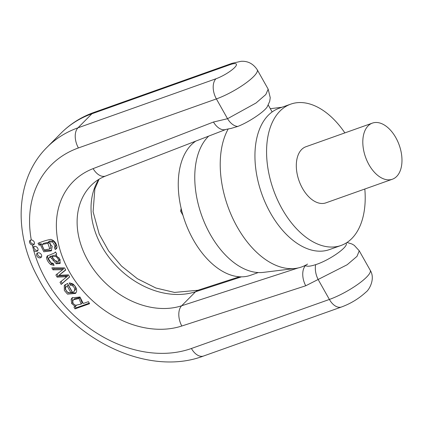 <?xml version="1.0" encoding="UTF-8"?>
<svg xmlns="http://www.w3.org/2000/svg" width="423" height="423" viewBox="0 0 423 423"><rect width="100%" height="100%" fill="white"/><g stroke="black" fill="none" stroke-linecap="round" stroke-linejoin="round"><path stroke-width="0.63" d="M344.867 132.896A75.008 45.039 70.4 0 0 290.775 104.127L279.138 108.262A75.008 45.039 70.4 0 0 261.826 194.02A75.008 45.039 70.4 0 0 329.38 249.612L341.017 245.477A75.008 45.039 70.4 0 0 351.799 238.524A75.008 45.039 70.4 0 0 364.816 189.023M290.775 104.127A75.008 45.039 70.4 0 0 273.459 189.885A75.008 45.039 70.4 0 0 341.017 245.477M372.414 123.104L305.919 146.739A29.784 17.882 70.4 0 0 299.045 180.79A29.784 17.882 70.4 0 0 325.869 202.866L392.364 179.23A29.784 17.882 70.4 0 0 395.812 137.628A29.784 17.882 70.4 0 0 372.414 123.104A29.784 17.882 70.4 0 0 365.541 157.155A29.784 17.882 70.4 0 0 392.364 179.23M228.251 128.872A82.051 49.264 70.4 0 0 233.263 219.384A82.051 49.264 70.4 0 0 295.265 268.446A82.051 49.264 70.4 0 0 307.558 264.079M208.671 136.121A75.008 45.039 70.4 0 0 203.421 220.103A75.008 45.039 70.4 0 0 263.365 272.38L295.265 268.446M195.833 141.092A72.804 43.712 70.4 0 0 186.897 226.479A72.804 43.712 70.4 0 0 250.516 275.304L258.252 272.555M182.99 215.365L180.637 211.188L181.726 210.802M180.637 211.188L181.15 208.423M305.395 265.316L305.58 265.544A15.445 9.19 72 0 0 305.739 285.774L181.8 326.011A92.658 71.191 44.8 0 1 69.25 271.561A92.658 71.191 44.8 0 1 93.118 168.624L213.472 122.025L227.548 118.715L256.026 103.006L265.813 94.535L268.171 89.168L257.216 69.71A30.884 6.847 150.6 0 1 245.123 83.59A30.884 6.847 150.6 0 1 216.386 98.913L78.414 147.955A118.028 90.686 -135.2 0 0 31.286 239.941L29.885 240.438L29.42 241.776L29.578 242.633L30.578 244.23L32.344 245.091A2.898 2.226 -135.2 0 0 33.951 244.563A2.898 2.226 -135.2 0 0 34.062 241.713A2.898 2.226 -135.2 0 0 31.286 239.941M359.249 250.802L356.996 256.354L347.156 264.745L305.739 285.774M47.191 255.978L46.541 257.713C46.948 260.208 48.338 262.493 50.707 264.571L54.091 265.401L53.192 263.318L51.014 262.826L48.698 259.162L48.767 258.067L49.269 257.48L50.374 257.025L56.27 263.778L59.987 263.487L60.05 259.468L55.683 254.974L56.745 254.086L55.535 251.939L54.387 253.017L47.048 256.105M56.508 254.376L56.745 254.086M48.767 258.067L49.761 257.062M75.273 306.495L73.94 307.024L74.987 308.89L89.565 303.709L88.412 301.662L83.262 303.492L79.973 297.004L72.047 297.887L71.117 299.325L71.73 303.614L75.273 306.495L76.267 305.491L74.971 304.972M36.923 256.089A2.898 2.226 -135.2 0 0 41.158 257.353A2.898 2.226 -135.2 0 0 41.01 254.117A2.898 2.226 -135.2 0 0 37.716 252.854A2.898 2.226 -135.2 0 0 37.05 253.277A2.898 2.226 -135.2 0 0 36.923 256.089M38.028 243.294L39.096 245.187L40.354 244.737L43.828 251.78L51.268 250.865L52.23 246.36L48.349 242.125L52.579 241.908L55.149 246.154L54.35 247.402L55.202 249.485L56.407 248.772L57.031 247.196C56.375 243.029 54.287 240.423 50.776 239.381C47.159 239.994 42.908 241.3 38.028 243.294M55.746 246.107L54.35 247.402M33.618 250.146A2.898 2.226 -135.2 0 0 37.557 250.955A2.898 2.226 -135.2 0 0 37.404 247.719A2.898 2.226 -135.2 0 0 34.115 246.456A2.898 2.226 -135.2 0 0 33.443 246.879A2.898 2.226 -135.2 0 0 32.978 247.719L33.618 250.146A118.028 90.686 -135.2 0 0 191.413 348.489L329.385 299.447L318.223 279.645A15.445 9.147 72.8 0 1 315.658 264.65C329.491 260.288 348.927 246.62 346.12 243.225L346.046 243.088M67.5 283.426L64.259 285.604L64.354 290.479L67.527 294.154L75.543 293.425L76.521 291.754C76.954 288.851 75.701 286.223 72.772 283.886L69.182 282.908L70.144 285.091L72.465 285.731C74.173 286.995 74.892 288.544 74.622 290.379L73.919 291.606L72.597 292.473L67.5 283.426M51.86 267.838L52.986 269.842L62.636 269.7L55.899 275.008L57.084 277.113L66.866 276.716L60.008 282.305L61.208 284.43L69.647 276.98L68.441 274.844L58.982 275.32L65.718 270.011L64.523 267.886L51.86 267.838M60.468 274.183L58.956 275.273M37.948 250.347A2.898 2.226 44.8 0 1 34.929 249.496A2.898 2.226 44.8 0 1 34.046 246.482M41.549 256.745A2.898 2.226 44.8 0 1 38.53 255.889A2.898 2.226 44.8 0 1 37.652 252.88M47.841 243.32L49.835 248.957L44.177 249.972L41.882 245.382L42.501 244.404L47.841 243.32L48.819 242.331M49.835 248.957L50.829 247.952L50.252 243.283M39.096 245.187L40.09 244.182L39.328 242.834M40.354 244.737L41.348 243.733L40.09 244.182M40.381 244.785L41.348 243.733M51.717 250.326L44.457 250.58L41.375 243.78M48.349 242.125L49.343 241.126L53.573 240.909L56.143 245.155L55.149 246.154M55.202 249.485L56.196 248.486L55.344 246.398L56.143 245.155M56.804 248.211L56.196 248.486M48.46 242.173L43.495 243.399L42.501 244.404M34.342 243.955A2.898 2.226 44.8 0 1 31.318 243.093A2.898 2.226 44.8 0 1 30.451 240.079M79.053 298.49L81.168 304.052L75.743 305.284C73.359 304.259 72.433 302.704 72.968 300.61L73.554 299.748L79.053 298.49L80.047 297.485L74.548 298.749L73.554 299.748M81.168 304.052L82.162 303.048L80.047 297.485M73.597 303.846L72.724 302.609L72.111 298.321L72.592 297.417M75.299 306.543L76.267 305.491M74.987 308.89L75.987 307.886L75.236 306.564M89.258 303.169L75.987 307.886M67.215 286.054L71.064 292.88L68.277 292.579C66.443 291.621 65.533 290.104 65.549 288.015L66.157 286.757L68.209 285.049L66.157 286.757M71.064 292.88L72.058 291.881L68.209 285.049M75.987 292.89L68.161 292.912L65.242 289.242L65.311 284.499M70.144 285.091L71.138 284.092L70.667 283.024M73.919 291.606L75.617 289.38C75.886 287.54 75.167 285.99 73.459 284.732L71.138 284.092M52.986 269.842L53.98 268.838L53.42 267.844M62.636 269.7L63.63 268.7L53.98 268.838M62.662 269.747L63.63 268.7M57.084 277.113L58.078 276.113L56.894 274.004M65.211 276.811L66.205 275.807L58.078 276.113M66.866 276.716L67.86 275.711L66.205 275.807M61.208 284.43L62.202 283.431L61.002 281.306M69.599 276.896L62.202 283.431M65.634 269.863L61.467 273.168M58.596 260.848L58.247 261.599L55.059 260.621L51.78 256.523L55.762 256.497C57.623 257.813 58.57 259.267 58.596 260.848L59.59 259.849L58.897 257.628M51.78 256.523L52.775 255.524L55.984 255.143M53.652 264.38L51.701 263.566C49.332 261.488 47.942 259.204 47.535 256.708L47.699 255.64M50.374 257.025L51.368 256.021L50.263 256.481M53.06 260.483L54.054 259.479L52.267 257.047M51.807 256.497L51.368 256.021M60.389 262.91L57.264 262.773L54.054 259.479M55.683 254.974L56.677 253.969M58.247 261.599L59.59 259.849M268.171 89.158L270.239 97.702L269.689 101.383L267.225 106.829C264.148 111.915 248.528 122.316 237.779 126.44L231.143 128.402M303.476 266.226L305.58 265.544C306.929 266.691 310.286 266.39 315.658 264.65M213.472 122.025A15.445 9.348 68.8 0 0 226.009 129.406A15.445 9.348 68.8 0 0 226.035 129.396L231.402 128.359M215.957 78.773A15.445 3.426 -29.4 0 0 234.554 67.622A15.445 3.426 -29.4 0 0 229.874 64.735L91.902 113.782A133.472 102.551 -135.2 0 0 61.018 133.187L47.096 147.225A133.472 102.551 44.8 0 1 77.985 127.82L215.957 78.773A15.445 9.274 70.4 0 0 216.386 98.913L227.548 118.715A15.445 9.385 68 0 0 237.779 126.44M329.385 299.447A30.884 6.847 -29.4 0 0 358.117 284.129A30.884 6.847 -29.4 0 0 370.21 270.249C375.698 278.91 368.962 290.21 365.927 292.129C358.884 298.617 350.746 303.571 341.514 306.982A15.445 9.274 -109.6 0 1 329.385 299.447M32.344 245.091A118.028 90.686 -135.2 0 0 32.978 247.719M241.427 276.854L195.558 291.743A77.213 59.326 44.8 0 1 112.83 262.086A77.213 59.326 44.8 0 1 98.728 179.421M93.118 168.624A15.445 9.348 -111.2 0 0 105.65 176.01C99.997 178.22 95.18 181.335 91.199 185.359A77.213 59.326 -135.2 0 0 94.726 270.921A77.213 59.326 -135.2 0 0 181.636 305.781L195.558 291.743A15.445 9.19 -108 0 1 197.911 290.268L239.429 276.79M181.8 326.011A15.445 9.19 -108 0 1 181.636 305.781L298.199 267.939M78.414 147.955A15.445 9.274 70.4 0 1 77.985 127.82L91.902 113.782A15.445 9.274 70.4 0 1 94.123 112.349L232.095 63.307A15.445 9.274 70.4 0 0 229.874 64.735M52.579 241.908L53.573 240.909M71.73 303.614L72.724 302.609M71.117 299.325L72.111 298.321M64.259 285.604L65.253 284.6M72.465 285.731L73.459 284.732M74.622 290.379L75.617 289.38M59.759 274.717L60.753 273.713M55.762 256.497L56.671 255.582M46.541 257.713L47.535 256.708M50.707 264.571L51.701 263.566M51.733 258.659L52.727 257.655M56.27 263.778L57.264 262.773M47.096 147.225C15.746 178.046 13.002 232.232 37.784 277.303C69.192 338.802 147.463 377.432 203.542 356.023A15.445 9.274 -109.6 0 1 191.413 348.489M281.961 107.257L270.318 108.695M347.003 242.479L351.883 243.971L354.231 245.319L359.249 250.797L370.21 270.249M55.09 252.505L55.577 252.013M49.057 257.649L50.051 256.645M268.267 105.052L272.153 111.952M203.542 356.023L341.514 306.982M61.018 133.187C70.34 123.844 81.375 116.896 94.123 112.349M257.216 69.71C253.139 63.662 247.746 60.864 241.036 61.319L232.095 63.307M105.65 176.01L226.009 129.406M99.051 179.225L94.852 188.917L93.102 211.77L99.22 234.136L108.621 250.934L121.491 266.051L137.375 278.715L155.87 288.01L174.519 292.425L197.911 290.268"/></g></svg>
